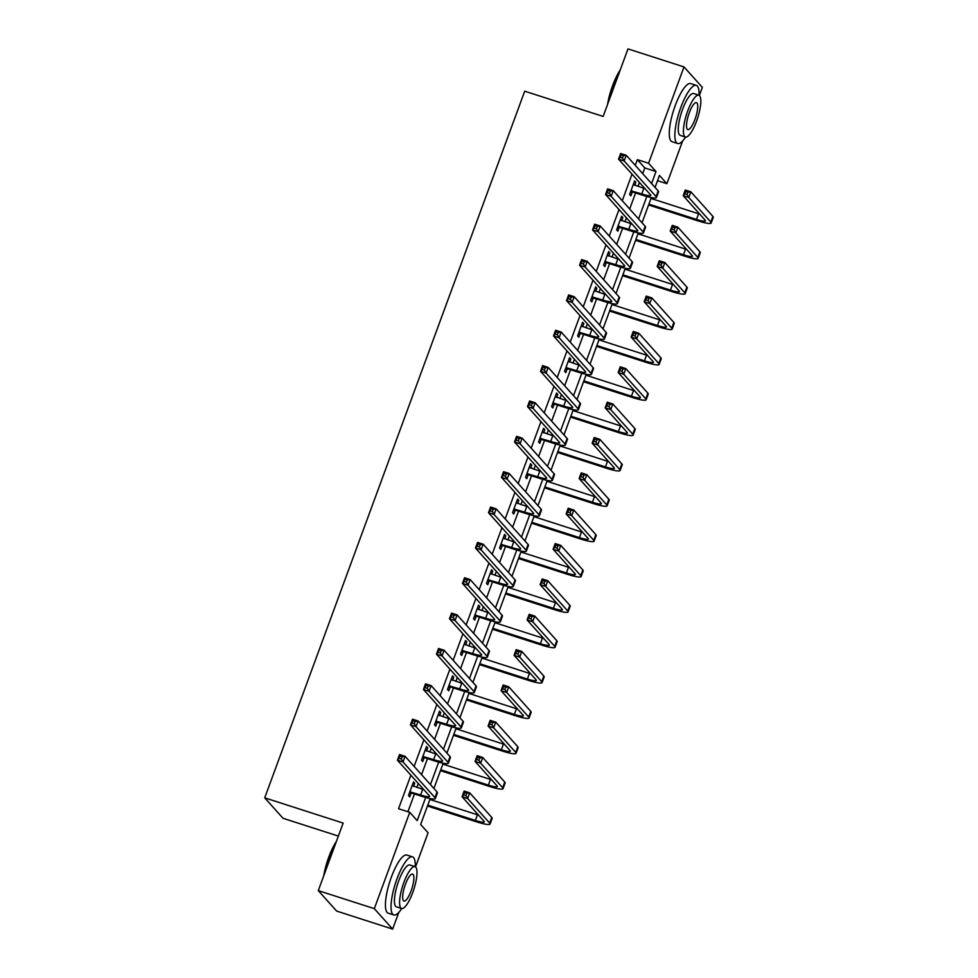<?xml version="1.0" encoding="UTF-8"?>
<svg xmlns="http://www.w3.org/2000/svg" width="978" height="978" viewBox="0 0 978 978"><rect width="100%" height="100%" fill="white"/><g stroke="black" fill="none" stroke-linecap="round" stroke-linejoin="round"><path stroke-width="1.47" d="M338.351 836.092L283.045 818.293L264.72 797.84L524.709 91.198L603.145 116.431L627.986 48.9L684.013 66.932L702.338 87.384L699.368 95.465M682.62 140.966L666.898 183.705L659.465 175.404L655.052 187.434M657.522 180.685L666.898 183.705M430.186 798.586L420.65 824.491L428.083 832.779L415.528 866.924M398.779 912.425L392.643 929.1L374.317 908.648L409.758 812.327L417.19 820.615L425.687 797.51M374.317 908.648L318.29 890.616L336.628 911.068L392.643 929.1M642.693 173.644L644.795 167.935L637.363 159.646L635.26 165.355M632.02 174.17L622.252 200.71M619.013 209.524L609.245 236.065M606.005 244.879L596.238 271.419M592.998 280.234L583.23 306.774M579.991 315.588L570.223 342.129M566.983 350.943L557.216 377.484M553.976 386.298L544.208 412.838M540.956 421.652L531.201 448.193M527.949 457.007L518.193 483.548M514.941 492.362L505.186 518.902M501.934 527.717L492.178 554.257M488.927 563.071L479.171 589.612M475.919 598.426L466.164 624.966M462.912 633.781L453.156 660.321M449.904 669.135L440.137 695.676M436.897 704.49L427.129 731.031M423.89 739.845L414.122 766.385M410.882 775.199L398.547 808.72L409.758 812.327M407.924 811.74L414.464 793.977M416.86 787.424L418.315 783.5M421.555 774.674L427.472 758.622M429.88 752.07L431.322 748.146M434.562 739.319L440.479 723.268M442.887 716.715L444.33 712.791M447.569 703.964L453.486 687.913M455.895 681.36L457.337 677.436M460.577 668.61L466.494 652.558M468.902 646.006L470.345 642.081M473.584 633.255L479.501 617.204M481.909 610.651L483.352 606.727M486.604 597.9L492.509 581.849M494.917 575.296L496.359 571.372M499.611 562.546L505.516 546.494M507.924 539.942L509.367 536.017M512.619 527.191L518.523 511.139M520.932 504.587L522.374 500.663M525.626 491.836L531.531 475.785M533.939 469.232L535.382 465.308M538.634 456.481L544.538 440.43M546.946 433.877L548.389 429.953M551.641 421.127L557.546 405.075M559.954 398.523L561.396 394.599M564.648 385.772L570.553 369.721M572.961 363.168L574.404 359.244M577.656 350.417L583.56 334.366M585.969 327.813L587.423 323.889M590.663 315.063L596.568 299.011M598.976 292.459L600.431 288.534M603.67 279.708L609.575 263.657M611.983 257.104L613.438 253.18M616.678 244.353L622.583 228.302M624.991 221.749L626.446 217.825M629.685 208.999L635.59 192.947M637.998 186.395L639.453 182.47M634.722 185.343L635.859 182.25L634.624 180.869L629.612 194.475L630.859 195.857L632.204 192.177M621.715 220.698L622.852 217.605L621.617 216.224L616.605 229.83L617.851 231.211L619.196 227.532M608.707 256.053L609.844 252.96L608.609 251.578L603.597 265.185L604.844 266.566L606.189 262.886M595.7 291.407L596.837 288.314L595.59 286.933L590.59 300.539L591.837 301.921L593.181 298.241M582.692 326.762L583.829 323.681L582.582 322.288L577.582 335.894L578.817 337.276L580.174 333.596M569.685 362.117L570.822 359.036L569.575 357.642L564.575 371.249L565.81 372.63L567.167 368.95M556.678 397.471L557.815 394.391L556.568 392.997L551.568 406.603L552.802 407.985L554.159 404.305M543.67 432.826L544.807 429.745L543.56 428.352L538.56 441.958L539.795 443.34L541.152 439.66M530.663 468.181L531.8 465.1L530.553 463.706L525.553 477.313L526.787 478.694L528.144 475.015M517.655 503.536L518.78 500.455L517.545 499.073L512.545 512.668L513.78 514.049L515.137 510.369M504.648 538.89L505.773 535.81L504.538 534.428L499.538 548.022L500.773 549.404L502.13 545.724M491.628 574.245L492.765 571.164L491.531 569.783L486.531 583.377L487.765 584.758L489.122 581.079M478.621 609.6L479.758 606.519L478.523 605.137L473.523 618.732L474.758 620.113L476.115 616.433M465.614 644.954L466.75 641.874L465.516 640.492L460.516 654.086L461.75 655.468L463.107 651.788M452.606 680.309L453.743 677.228L452.508 675.847L447.508 689.441L448.743 690.823L450.1 687.143M439.599 715.664L440.736 712.583L439.501 711.202L434.501 724.796L435.736 726.177L437.093 722.497M426.591 751.018L427.728 747.938L426.494 746.556L421.494 760.15L422.728 761.532L424.085 757.852M413.584 786.373L414.721 783.292L413.486 781.911L408.474 795.505L409.721 796.887L411.078 793.207M318.29 890.616L343.144 823.085L264.72 797.84M637.363 159.646L648.573 163.253L684.013 66.932M651.58 183.558L656.006 171.541L648.573 163.253M430.442 784.588L438.694 762.155M443.45 749.234L451.702 726.801M456.457 713.879L464.709 691.446M469.464 678.524L477.716 656.091M482.472 643.169L490.724 620.737M495.479 607.815L503.743 585.382M508.487 572.46L516.751 550.027M521.494 537.105L529.758 514.673M534.501 501.751L542.766 479.318M547.509 466.396L555.773 443.963M560.516 431.041L568.78 408.608M573.536 395.687L581.788 373.254M586.543 360.332L594.795 337.899M599.551 324.977L607.803 302.544M612.558 289.622L620.81 267.19M625.565 254.268L633.817 231.835M638.573 218.913L646.825 196.48M651.324 197.556L642.033 222.788M638.316 232.911L629.025 258.143M625.309 268.265L616.018 293.498M612.301 303.62L603.01 328.852M599.282 338.975L590.003 364.207M586.274 374.329L576.996 399.562M573.267 409.684L563.988 434.917M560.26 445.039L550.981 470.271M547.252 480.394L537.973 505.626M534.245 515.748L524.966 540.981M521.237 551.103L511.959 576.335M508.23 586.458L498.951 611.69M495.223 621.812L485.944 647.045M482.215 657.167L472.936 682.399M469.208 692.522L459.929 717.754M456.2 727.876L446.922 753.109M443.193 763.231L433.914 788.464M644.795 167.935L656.006 171.541M634.294 181.749L635.859 182.25M621.287 217.104L622.852 217.605M608.279 252.458L609.844 252.96M595.272 287.813L596.837 288.314M582.265 323.168L583.829 323.681M569.257 358.523L570.822 359.036M556.25 393.877L557.815 394.391M543.242 429.232L544.807 429.745M530.235 464.587L531.8 465.1M517.228 499.941L518.78 500.455M504.22 535.296L505.773 535.81M491.213 570.651L492.765 571.164M478.205 606.005L479.758 606.519M465.186 641.36L466.75 641.874M452.178 676.715L453.743 677.228M439.171 712.07L440.736 712.583M426.163 747.436L427.728 747.938M413.156 782.791L414.721 783.292M630.969 190.796L641.764 193.95A12.213 1.809 -159.8 0 0 650.749 195.392A12.213 1.809 -159.8 0 0 650.492 194.781L618.561 159.157L620.639 153.485L626.25 155.294L658.182 190.918A18.313 2.702 20.2 0 1 658.561 191.835L656.47 197.507A18.313 2.702 20.2 0 1 642.998 195.331L633.023 192.116L630.407 192.311M633.267 184.549L643.854 188.277A12.213 1.809 -159.8 0 0 644.979 188.632M623.292 155.734L621.054 155.013L620.223 157.275L622.46 157.996L623.292 155.734L626.25 155.294L624.16 160.954L656.091 196.59A18.313 2.702 20.2 0 1 656.47 197.507M622.46 157.996L624.16 160.954L618.561 159.157L620.223 157.275M631.776 190.734L633.023 192.116M621.054 155.013L620.639 153.485M648.903 204.109L696.495 219.427A12.213 1.809 -159.8 0 0 705.468 220.881A12.213 1.809 -159.8 0 0 705.211 220.27L683.194 195.698L685.272 190.025L690.884 191.835L688.793 197.495L710.823 222.067A18.313 2.702 20.2 0 1 711.202 222.984A18.313 2.702 20.2 0 1 697.73 220.808L648.585 204.989M650.993 198.448L698.573 213.754A12.213 1.809 -159.8 0 0 699.698 214.109M687.925 192.275L685.688 191.554L684.857 193.815L687.094 194.536L687.925 192.275L690.884 191.835L712.901 216.407A18.313 2.702 20.2 0 1 713.28 217.324L711.202 222.984M687.094 194.536L688.793 197.495L683.194 195.698L684.857 193.815M685.688 191.554L685.272 190.025M607.558 104.426A29.792 7.91 -72.2 0 1 612.583 85.709A29.792 7.91 -72.2 0 1 620.248 69.927M619.551 71.822A30.526 8.105 107.8 0 0 613.108 85.758A30.526 8.105 107.8 0 0 608.536 101.773M699.062 95.269A30.526 8.105 107.8 0 0 696.324 85.392A30.526 8.105 107.8 0 0 680.774 107.531A30.526 8.105 107.8 0 0 677.62 143.497A30.526 8.105 107.8 0 0 685.602 137.079M696.324 85.392L690.725 83.595A30.526 8.105 107.8 0 0 675.175 105.734A30.526 8.105 107.8 0 0 672.02 141.7L677.62 143.497M685.395 137.03L680.236 135.367A21.981 5.844 -72.2 0 1 682.51 109.475A21.981 5.844 -72.2 0 1 693.708 93.533L698.854 95.184A21.981 5.844 107.8 0 0 687.668 111.125A21.981 5.844 107.8 0 0 685.395 137.03A21.981 5.844 107.8 0 0 696.58 121.076A21.981 5.844 107.8 0 0 698.854 95.184M689.245 112.898A14.157 3.765 107.8 0 0 687.791 129.585A14.157 3.765 107.8 0 0 695.003 119.316A14.157 3.765 107.8 0 0 696.458 102.629A14.157 3.765 107.8 0 0 689.245 112.898M323.718 875.897A29.792 7.91 -72.2 0 1 328.742 857.168A29.792 7.91 -72.2 0 1 336.408 841.398M335.711 843.293A30.526 8.105 107.8 0 0 329.268 857.217A30.526 8.105 107.8 0 0 324.684 873.244M415.222 866.728A30.526 8.105 107.8 0 0 412.484 856.85A30.526 8.105 107.8 0 0 396.934 879.002A30.526 8.105 107.8 0 0 393.779 914.956A30.526 8.105 107.8 0 0 401.762 908.538M412.484 856.85L406.872 855.053A30.526 8.105 107.8 0 0 391.334 877.193A30.526 8.105 107.8 0 0 388.18 913.159L393.779 914.956M401.555 908.489L396.396 906.826A21.981 5.844 -72.2 0 1 398.669 880.933A21.981 5.844 -72.2 0 1 409.855 864.992L415.014 866.642A21.981 5.844 107.8 0 0 403.828 882.596A21.981 5.844 107.8 0 0 401.555 908.489A21.981 5.844 107.8 0 0 412.74 892.547A21.981 5.844 107.8 0 0 415.014 866.642M405.405 884.356A14.157 3.765 107.8 0 0 403.938 901.044A14.157 3.765 107.8 0 0 411.151 890.775A14.157 3.765 107.8 0 0 412.618 874.087A14.157 3.765 107.8 0 0 405.405 884.356M617.962 226.15L628.756 229.304A12.213 1.809 -159.8 0 0 637.742 230.747A12.213 1.809 -159.8 0 0 637.485 230.148L605.553 194.512L607.631 188.84L613.243 190.649L645.174 226.285A18.313 2.702 20.2 0 1 645.553 227.189L643.463 232.862A18.313 2.702 20.2 0 1 629.991 230.686L620.015 227.471L617.399 227.666M620.26 219.903L630.847 223.632A12.213 1.809 -159.8 0 0 631.971 223.986M610.284 191.089L608.047 190.368L607.216 192.629L609.453 193.351L610.284 191.089L613.243 190.649L611.152 196.309L643.084 231.945A18.313 2.702 20.2 0 1 643.463 232.862M609.453 193.351L611.152 196.309L605.553 194.512L607.216 192.629M618.768 226.089L620.015 227.471M608.047 190.368L607.631 188.84M604.954 261.505L615.749 264.659A12.213 1.809 -159.8 0 0 624.734 266.102A12.213 1.809 -159.8 0 0 624.477 265.503L592.546 229.867L594.624 224.194L600.235 226.004L632.167 261.639A18.313 2.702 20.2 0 1 632.546 262.544L630.455 268.216A18.313 2.702 20.2 0 1 616.984 266.04L606.996 262.825L604.392 263.021M607.252 255.258L617.827 258.987A12.213 1.809 -159.8 0 0 618.964 259.341M597.277 226.444L595.04 225.722L594.208 227.984L596.446 228.705L597.277 226.444L600.235 226.004L598.145 231.664L630.076 267.3A18.313 2.702 20.2 0 1 630.455 268.216M596.446 228.705L598.145 231.664L592.546 229.867L594.208 227.984M605.761 261.444L606.996 262.825M595.04 225.722L594.624 224.194M635.896 239.463L683.475 254.781A12.213 1.809 -159.8 0 0 692.461 256.236A12.213 1.809 -159.8 0 0 692.204 255.625L670.187 231.052L672.265 225.38L677.876 227.189L675.786 232.85L697.815 257.422A18.313 2.702 20.2 0 1 698.194 258.339A18.313 2.702 20.2 0 1 684.722 256.163L635.578 240.343M637.986 233.803L685.566 249.109A12.213 1.809 -159.8 0 0 686.69 249.463M674.918 227.629L672.681 226.908L671.849 229.17L674.086 229.891L674.918 227.629L677.876 227.189L699.893 251.762A18.313 2.702 20.2 0 1 700.272 252.679L698.194 258.339M674.086 229.891L675.786 232.85L670.187 231.052L671.849 229.17M672.681 226.908L672.265 225.38M622.888 274.818L670.468 290.136A12.213 1.809 -159.8 0 0 679.453 291.591A12.213 1.809 -159.8 0 0 679.197 290.979L657.179 266.407L659.258 260.735L664.869 262.544L662.778 268.204L684.808 292.777A18.313 2.702 20.2 0 1 685.187 293.693A18.313 2.702 20.2 0 1 671.715 291.517L622.57 275.698M624.979 269.158L672.558 284.464A12.213 1.809 -159.8 0 0 673.683 284.818M661.91 262.984L659.673 262.263L658.842 264.525L661.079 265.246L661.91 262.984L664.869 262.544L686.886 287.116A18.313 2.702 20.2 0 1 687.265 288.033L685.187 293.693M661.079 265.246L662.778 268.204L657.179 266.407L658.842 264.525M659.673 262.263L659.258 260.735M591.947 296.86L602.741 300.014A12.213 1.809 -159.8 0 0 611.727 301.456A12.213 1.809 -159.8 0 0 611.47 300.857L579.538 265.221L581.617 259.549L587.228 261.358L619.16 296.994A18.313 2.702 20.2 0 1 619.539 297.899L617.448 303.571A18.313 2.702 20.2 0 1 603.976 301.395L593.988 298.18L591.384 298.376M594.245 290.613L604.82 294.341A12.213 1.809 -159.8 0 0 605.957 294.696M584.269 261.798L582.032 261.077L581.201 263.339L583.438 264.06L584.269 261.798L587.228 261.358L585.137 267.018L617.069 302.654A18.313 2.702 20.2 0 1 617.448 303.571M583.438 264.06L585.137 267.018L579.538 265.221L581.201 263.339M592.754 296.799L593.988 298.18M582.032 261.077L581.617 259.549M578.939 332.214L589.734 335.368A12.213 1.809 -159.8 0 0 598.707 336.811A12.213 1.809 -159.8 0 0 598.463 336.212L566.531 300.576L568.609 294.904L574.22 296.713L606.14 332.349A18.313 2.702 20.2 0 1 606.531 333.254L604.441 338.926A18.313 2.702 20.2 0 1 590.969 336.75L580.981 333.535L578.377 333.73M581.238 325.967L591.812 329.696A12.213 1.809 -159.8 0 0 592.949 330.051M571.262 297.153L569.025 296.432L568.194 298.693L570.431 299.415L571.262 297.153L574.22 296.713L572.13 302.373L604.062 338.009A18.313 2.702 20.2 0 1 604.441 338.926M570.431 299.415L572.13 302.373L566.531 300.576L568.194 298.693M579.746 332.153L580.981 333.535M569.025 296.432L568.609 294.904M565.932 367.569L576.727 370.723A12.213 1.809 -159.8 0 0 585.7 372.166A12.213 1.809 -159.8 0 0 585.455 371.567L553.524 335.931L555.602 330.258L561.201 332.068L593.133 367.704A18.313 2.702 20.2 0 1 593.524 368.608L591.433 374.281A18.313 2.702 20.2 0 1 577.961 372.105L567.973 368.889L565.37 369.085M568.23 361.322L578.805 365.051A12.213 1.809 -159.8 0 0 579.93 365.405M558.255 332.508L556.017 331.786L555.186 334.048L557.423 334.769L558.255 332.508L561.201 332.068L559.123 337.728L591.054 373.364A18.313 2.702 20.2 0 1 591.433 374.281M557.423 334.769L559.123 337.728L553.524 335.931L555.186 334.048M566.739 367.508L567.973 368.889M556.017 331.786L555.602 330.258M609.881 310.173L657.46 325.491A12.213 1.809 -159.8 0 0 666.446 326.945A12.213 1.809 -159.8 0 0 666.189 326.334L644.172 301.762L646.25 296.089L651.861 297.899L649.771 303.559L671.788 328.131A18.313 2.702 20.2 0 1 672.179 329.048A18.313 2.702 20.2 0 1 658.707 326.872L609.563 311.053M611.971 304.513L659.551 319.818A12.213 1.809 -159.8 0 0 660.676 320.173M648.903 298.339L646.666 297.618L645.835 299.879L648.072 300.601L648.903 298.339L651.861 297.899L673.879 322.471A18.313 2.702 20.2 0 1 674.258 323.388L672.179 329.048M648.072 300.601L649.771 303.559L644.172 301.762L645.835 299.879M646.666 297.618L646.25 296.089M596.873 345.527L644.453 360.845A12.213 1.809 -159.8 0 0 653.438 362.3A12.213 1.809 -159.8 0 0 653.182 361.689L631.165 337.117L633.243 331.444L638.854 333.254L636.764 338.914L658.781 363.486A18.313 2.702 20.2 0 1 659.172 364.403A18.313 2.702 20.2 0 1 645.7 362.227L596.556 346.408M598.964 339.867L646.544 355.173A12.213 1.809 -159.8 0 0 647.668 355.527M635.896 333.694L633.658 332.972L632.827 335.234L635.064 335.955L635.896 333.694L638.854 333.254L660.871 357.826A18.313 2.702 20.2 0 1 661.25 358.743L659.172 364.403M635.064 335.955L636.764 338.914L631.165 337.117L632.827 335.234M633.658 332.972L633.243 331.444M583.866 380.882L631.446 396.2A12.213 1.809 -159.8 0 0 640.431 397.655A12.213 1.809 -159.8 0 0 640.174 397.044L618.157 372.471L620.235 366.799L625.834 368.608L623.756 374.268L645.773 398.841A18.313 2.702 20.2 0 1 646.152 399.757A18.313 2.702 20.2 0 1 632.693 397.581L583.548 381.762M585.956 375.222L633.536 390.528A12.213 1.809 -159.8 0 0 634.661 390.882M622.888 369.048L620.651 368.327L619.82 370.589L622.057 371.31L622.888 369.048L625.834 368.608L647.864 393.18A18.313 2.702 20.2 0 1 648.243 394.097L646.152 399.757M622.057 371.31L623.756 374.268L618.157 372.471L619.82 370.589M620.651 368.327L620.235 366.799M552.925 402.924L563.719 406.078A12.213 1.809 -159.8 0 0 572.692 407.52A12.213 1.809 -159.8 0 0 572.448 406.921L540.516 371.285L542.594 365.613L548.193 367.422L580.125 403.058A18.313 2.702 20.2 0 1 580.504 403.963L578.426 409.635A18.313 2.702 20.2 0 1 564.954 407.459L554.966 404.244L552.362 404.44M555.223 396.677L565.797 400.405A12.213 1.809 -159.8 0 0 566.922 400.76M545.247 367.862L543.01 367.141L542.179 369.403L544.416 370.124L545.247 367.862L548.193 367.422L546.115 373.083L578.047 408.718A18.313 2.702 20.2 0 1 578.426 409.635M544.416 370.124L546.115 373.083L540.516 371.285L542.179 369.403M553.731 402.863L554.966 404.244M543.01 367.141L542.594 365.613M570.859 416.237L618.438 431.555A12.213 1.809 -159.8 0 0 627.424 433.009A12.213 1.809 -159.8 0 0 627.167 432.398L605.15 407.826L607.228 402.154L612.827 403.963L610.749 409.623L632.766 434.195A18.313 2.702 20.2 0 1 633.145 435.112A18.313 2.702 20.2 0 1 619.685 432.936L570.541 417.117M572.949 410.577L620.529 425.882A12.213 1.809 -159.8 0 0 621.653 426.237M609.881 404.403L607.644 403.682L606.812 405.943L609.049 406.665L609.881 404.403L612.827 403.963L634.856 428.535A18.313 2.702 20.2 0 1 635.235 429.452L633.145 435.112M609.049 406.665L610.749 409.623L605.15 407.826L606.812 405.943M607.644 403.682L607.228 402.154M539.917 438.278L550.712 441.433A12.213 1.809 -159.8 0 0 559.685 442.875A12.213 1.809 -159.8 0 0 559.44 442.276L527.509 406.64L529.587 400.98L535.186 402.777L567.118 438.413A18.313 2.702 20.2 0 1 567.497 439.318L565.418 444.99A18.313 2.702 20.2 0 1 551.947 442.814L541.959 439.599L539.355 439.794M542.215 432.031L552.79 435.76A12.213 1.809 -159.8 0 0 553.915 436.115M532.24 403.217L530.003 402.496L529.171 404.758L531.409 405.479L532.24 403.217L535.186 402.777L533.108 408.437L565.039 444.073A18.313 2.702 20.2 0 1 565.418 444.99M531.409 405.479L533.108 408.437L527.509 406.64L529.171 404.758M540.724 438.217L541.959 439.599M530.003 402.496L529.587 400.98M557.851 451.591L605.431 466.909A12.213 1.809 -159.8 0 0 614.416 468.364A12.213 1.809 -159.8 0 0 614.16 467.753L592.142 443.181L594.221 437.508L599.82 439.318L597.741 444.978L619.759 469.55A18.313 2.702 20.2 0 1 620.138 470.467A18.313 2.702 20.2 0 1 606.666 468.291L557.533 452.472M559.942 445.931L607.521 461.237A12.213 1.809 -159.8 0 0 608.646 461.592M596.873 439.758L594.636 439.036L593.805 441.298L596.042 442.019L596.873 439.758L599.82 439.318L621.849 463.89A18.313 2.702 20.2 0 1 622.228 464.807L620.138 470.467M596.042 442.019L597.741 444.978L592.142 443.181L593.805 441.298M594.636 439.036L594.221 437.508M526.91 473.633L537.704 476.787A12.213 1.809 -159.8 0 0 546.678 478.23A12.213 1.809 -159.8 0 0 546.421 477.631L514.501 441.995L516.58 436.335L522.179 438.132L554.11 473.768A18.313 2.702 20.2 0 1 554.489 474.672L552.411 480.345A18.313 2.702 20.2 0 1 538.939 478.169L528.951 474.953L526.347 475.149M529.196 467.386L539.783 471.115A12.213 1.809 -159.8 0 0 540.907 471.469M519.232 438.572L516.995 437.851L516.152 440.112L518.401 440.834L519.232 438.572L522.179 438.132L520.1 443.792L552.032 479.428A18.313 2.702 20.2 0 1 552.411 480.345M518.401 440.834L520.1 443.792L514.501 441.995L516.152 440.112M527.717 473.572L528.951 474.953M516.995 437.851L516.58 436.335M544.844 486.946L592.423 502.264A12.213 1.809 -159.8 0 0 601.409 503.719A12.213 1.809 -159.8 0 0 601.152 503.108L579.135 478.535L581.213 472.863L586.812 474.672L584.734 480.332L606.751 504.905A18.313 2.702 20.2 0 1 607.13 505.822A18.313 2.702 20.2 0 1 593.658 503.646L544.526 487.826M546.934 481.286L594.514 496.592A12.213 1.809 -159.8 0 0 595.639 496.946M583.866 475.112L581.629 474.391L580.785 476.653L583.035 477.374L583.866 475.112L586.812 474.672L608.842 499.245A18.313 2.702 20.2 0 1 609.221 500.161L607.13 505.822M583.035 477.374L584.734 480.332L579.135 478.535L580.785 476.653M581.629 474.391L581.213 472.863M513.902 508.988L524.697 512.142A12.213 1.809 -159.8 0 0 533.67 513.584A12.213 1.809 -159.8 0 0 533.413 512.985L501.482 477.35L503.572 471.689L509.171 473.486L541.103 509.122A18.313 2.702 20.2 0 1 541.482 510.027L539.404 515.699A18.313 2.702 20.2 0 1 525.932 513.523L515.944 510.308L513.34 510.504M516.188 502.741L526.775 506.47A12.213 1.809 -159.8 0 0 527.9 506.824M506.225 473.927L503.988 473.205L503.144 475.467L505.394 476.188L506.225 473.927L509.171 473.486L507.093 479.147L539.025 514.783A18.313 2.702 20.2 0 1 539.404 515.699M505.394 476.188L507.093 479.147L501.482 477.35L503.144 475.467M514.709 508.927L515.944 510.308M503.988 473.205L503.572 471.689M531.836 522.301L579.416 537.619A12.213 1.809 -159.8 0 0 588.401 539.074A12.213 1.809 -159.8 0 0 588.145 538.462L566.115 513.89L568.206 508.218L573.805 510.027L571.727 515.687L593.744 540.259A18.313 2.702 20.2 0 1 594.123 541.176A18.313 2.702 20.2 0 1 580.651 539L531.506 523.181M533.915 516.641L581.507 531.946A12.213 1.809 -159.8 0 0 582.631 532.301M570.859 510.467L568.621 509.746L567.778 512.007L570.027 512.729L570.859 510.467L573.805 510.027L595.834 534.599A18.313 2.702 20.2 0 1 596.213 535.516L594.123 541.176M570.027 512.729L571.727 515.687L566.115 513.89L567.778 512.007M568.621 509.746L568.206 508.218M500.895 544.343L511.69 547.497A12.213 1.809 -159.8 0 0 520.663 548.939A12.213 1.809 -159.8 0 0 520.406 548.34L488.474 512.704L490.565 507.044L496.164 508.841L528.096 544.477A18.313 2.702 20.2 0 1 528.475 545.382L526.396 551.054A18.313 2.702 20.2 0 1 512.924 548.878L502.936 545.663L500.333 545.858M503.181 538.096L513.768 541.824A12.213 1.809 -159.8 0 0 514.893 542.179M493.218 509.281L490.98 508.56L490.137 510.822L492.386 511.543L493.218 509.281L496.164 508.841L494.086 514.501L526.017 550.137A18.313 2.702 20.2 0 1 526.396 551.054M492.386 511.543L494.086 514.501L488.474 512.704L490.137 510.822M501.702 544.281L502.936 545.663M490.98 508.56L490.565 507.044M518.829 557.656L566.409 572.974A12.213 1.809 -159.8 0 0 575.394 574.428A12.213 1.809 -159.8 0 0 575.137 573.817L553.108 549.245L555.198 543.572L560.797 545.382L558.719 551.042L580.736 575.614A18.313 2.702 20.2 0 1 581.115 576.531A18.313 2.702 20.2 0 1 567.643 574.355L518.499 558.536M520.907 551.995L568.499 567.301A12.213 1.809 -159.8 0 0 569.624 567.656M557.851 545.822L555.614 545.101L554.77 547.362L557.02 548.083L557.851 545.822L560.797 545.382L582.827 569.954A18.313 2.702 20.2 0 1 583.206 570.871L581.115 576.531M557.02 548.083L558.719 551.042L553.108 549.245L554.77 547.362M555.614 545.101L555.198 543.572M487.888 579.697L498.67 582.851A12.213 1.809 -159.8 0 0 507.655 584.294A12.213 1.809 -159.8 0 0 507.399 583.695L475.467 548.059L477.557 542.399L483.156 544.196L515.088 579.832A18.313 2.702 20.2 0 1 515.467 580.736L513.389 586.409A18.313 2.702 20.2 0 1 499.917 584.233L489.929 581.018L487.325 581.213M490.174 573.45L500.76 577.179A12.213 1.809 -159.8 0 0 501.885 577.533M480.21 544.636L477.973 543.915L477.13 546.176L479.379 546.898L480.21 544.636L483.156 544.196L481.078 549.856L513.01 585.492A18.313 2.702 20.2 0 1 513.389 586.409M479.379 546.898L481.078 549.856L475.467 548.059L477.13 546.176M488.694 579.636L489.929 581.018M477.973 543.915L477.557 542.399M505.822 593.01L553.401 608.328A12.213 1.809 -159.8 0 0 562.387 609.783A12.213 1.809 -159.8 0 0 562.13 609.172L540.101 584.599L542.191 578.927L547.79 580.736L545.712 586.397L567.729 610.969A18.313 2.702 20.2 0 1 568.108 611.886A18.313 2.702 20.2 0 1 554.636 609.71L505.492 593.89M507.9 587.35L555.48 602.668A12.213 1.809 -159.8 0 0 556.616 603.01M544.844 581.176L542.607 580.455L541.763 582.717L544.012 583.438L544.844 581.176L547.79 580.736L569.819 605.309A18.313 2.702 20.2 0 1 570.198 606.226L568.108 611.886M544.012 583.438L545.712 586.397L540.101 584.599L541.763 582.717M542.607 580.455L542.191 578.927M474.868 615.052L485.663 618.206A12.213 1.809 -159.8 0 0 494.648 619.661A12.213 1.809 -159.8 0 0 494.391 619.05L462.46 583.414L464.55 577.754L470.149 579.551L502.081 615.186A18.313 2.702 20.2 0 1 502.46 616.091L500.381 621.764A18.313 2.702 20.2 0 1 486.91 619.587L476.922 616.372L474.318 616.568M477.166 608.805L487.753 612.534A12.213 1.809 -159.8 0 0 488.878 612.888M467.203 579.991L464.953 579.269L464.122 581.531L466.372 582.252L467.203 579.991L470.149 579.551L468.071 585.211L500.002 620.847A18.313 2.702 20.2 0 1 500.381 621.764M466.372 582.252L468.071 585.211L462.46 583.414L464.122 581.531M475.687 614.991L476.922 616.372M464.953 579.269L464.55 577.754M492.814 628.365L540.394 643.683A12.213 1.809 -159.8 0 0 549.367 645.138A12.213 1.809 -159.8 0 0 549.123 644.526L527.093 619.954L529.184 614.282L534.783 616.091L532.704 621.751L554.722 646.324A18.313 2.702 20.2 0 1 555.101 647.24A18.313 2.702 20.2 0 1 541.629 645.064L492.484 629.245M494.892 622.705L542.472 638.023A12.213 1.809 -159.8 0 0 543.609 638.365M531.836 616.531L529.587 615.81L528.756 618.072L531.005 618.793L531.836 616.531L534.783 616.091L556.8 640.663A18.313 2.702 20.2 0 1 557.191 641.58L555.101 647.24M531.005 618.793L532.704 621.751L527.093 619.954L528.756 618.072M529.587 615.81L529.184 614.282M461.861 650.407L472.655 653.561A12.213 1.809 -159.8 0 0 481.641 655.015A12.213 1.809 -159.8 0 0 481.384 654.404L449.452 618.768L451.543 613.108L457.142 614.905L489.073 650.541A18.313 2.702 20.2 0 1 489.452 651.446L487.374 657.118A18.313 2.702 20.2 0 1 473.902 654.942L463.914 651.727L461.31 651.923M464.159 644.16L474.746 647.888A12.213 1.809 -159.8 0 0 475.87 648.243M454.195 615.345L451.946 614.624L451.115 616.886L453.364 617.607L454.195 615.345L457.142 614.905L455.063 620.565L486.983 656.201A18.313 2.702 20.2 0 1 487.374 657.118M453.364 617.607L455.063 620.565L449.452 618.768L451.115 616.886M462.68 650.346L463.914 651.727M451.946 614.624L451.543 613.108M479.807 663.72L527.386 679.038A12.213 1.809 -159.8 0 0 536.36 680.492A12.213 1.809 -159.8 0 0 536.115 679.881L514.086 655.309L516.176 649.636L521.775 651.446L519.697 657.106L541.714 681.678A18.313 2.702 20.2 0 1 542.093 682.595A18.313 2.702 20.2 0 1 528.621 680.419L479.477 664.6M481.885 658.06L529.465 673.377A12.213 1.809 -159.8 0 0 530.589 673.72M518.829 651.886L516.58 651.165L515.748 653.426L517.998 654.148L518.829 651.886L521.775 651.446L543.792 676.018A18.313 2.702 20.2 0 1 544.184 676.935L542.093 682.595M517.998 654.148L519.697 657.106L514.086 655.309L515.748 653.426M516.58 651.165L516.176 649.636M448.853 685.761L459.648 688.915A12.213 1.809 -159.8 0 0 468.633 690.37A12.213 1.809 -159.8 0 0 468.376 689.759L436.445 654.123L438.535 648.463L444.134 650.26L476.066 685.896A18.313 2.702 20.2 0 1 476.445 686.8L474.367 692.473A18.313 2.702 20.2 0 1 460.895 690.297L450.907 687.082L448.303 687.277M451.151 679.514L461.738 683.243A12.213 1.809 -159.8 0 0 462.863 683.598M441.188 650.7L438.939 649.979L438.107 652.24L440.344 652.962L441.188 650.7L444.134 650.26L442.044 655.932L473.975 691.556A18.313 2.702 20.2 0 1 474.367 692.473M440.344 652.962L442.044 655.932L436.445 654.123L438.107 652.24M449.672 685.7L450.907 687.082M438.939 649.979L438.535 648.463M466.799 699.074L514.379 714.392A12.213 1.809 -159.8 0 0 523.352 715.847A12.213 1.809 -159.8 0 0 523.108 715.236L501.078 690.664L503.169 684.991L508.768 686.8L506.677 692.461L528.707 717.033A18.313 2.702 20.2 0 1 529.086 717.95A18.313 2.702 20.2 0 1 515.614 715.774L466.469 699.955M468.878 693.414L516.457 708.732A12.213 1.809 -159.8 0 0 517.582 709.074M505.822 687.241L503.572 686.519L502.741 688.781L504.978 689.502L505.822 687.241L508.768 686.8L530.785 711.373A18.313 2.702 20.2 0 1 531.176 712.29L529.086 717.95M504.978 689.502L506.677 692.461L501.078 690.664L502.741 688.781M503.572 686.519L503.169 684.991M435.846 721.116L446.64 724.27A12.213 1.809 -159.8 0 0 455.626 725.725A12.213 1.809 -159.8 0 0 455.369 725.114L423.437 689.478L425.528 683.818L431.127 685.615L463.059 721.251A18.313 2.702 20.2 0 1 463.438 722.155L461.347 727.828A18.313 2.702 20.2 0 1 447.887 725.652L437.899 722.436L435.296 722.632M438.144 714.869L448.731 718.598A12.213 1.809 -159.8 0 0 449.856 718.952M428.181 686.055L425.931 685.333L425.1 687.595L427.337 688.316L428.181 686.055L431.127 685.615L429.036 691.287L460.968 726.911A18.313 2.702 20.2 0 1 461.347 727.828M427.337 688.316L429.036 691.287L423.437 689.478L425.1 687.595M436.653 721.055L437.899 722.436M425.931 685.333L425.528 683.818M453.792 734.429L501.372 749.747A12.213 1.809 -159.8 0 0 510.345 751.202A12.213 1.809 -159.8 0 0 510.1 750.591L488.071 726.018L490.161 720.346L495.76 722.155L493.67 727.815L515.699 752.388A18.313 2.702 20.2 0 1 516.078 753.304A18.313 2.702 20.2 0 1 502.606 751.128L453.462 735.309M455.87 728.769L503.45 744.087A12.213 1.809 -159.8 0 0 504.575 744.429M492.814 722.595L490.565 721.874L489.733 724.136L491.971 724.857L492.814 722.595L495.76 722.155L517.778 746.727A18.313 2.702 20.2 0 1 518.157 747.644L516.078 753.304M491.971 724.857L493.67 727.815L488.071 726.018L489.733 724.136M490.565 721.874L490.161 720.346M422.838 756.471L433.633 759.625A12.213 1.809 -159.8 0 0 442.618 761.08A12.213 1.809 -159.8 0 0 442.362 760.468L410.43 724.832L412.52 719.172L418.119 720.969L450.051 756.605A18.313 2.702 20.2 0 1 450.43 757.522L448.34 763.182A18.313 2.702 20.2 0 1 434.88 761.006L424.892 757.791L422.288 757.987M425.137 750.224L435.723 753.952A12.213 1.809 -159.8 0 0 436.848 754.307M415.173 721.409L412.924 720.688L412.093 722.95L414.33 723.671L415.173 721.409L418.119 720.969L416.029 726.642L447.961 762.265A18.313 2.702 20.2 0 1 448.34 763.182M414.33 723.671L416.029 726.642L410.43 724.832L412.093 722.95M423.645 756.41L424.892 757.791M412.924 720.688L412.52 719.172M440.785 769.784L488.364 785.102A12.213 1.809 -159.8 0 0 497.337 786.556A12.213 1.809 -159.8 0 0 497.093 785.945L475.063 761.373L477.154 755.701L482.753 757.51L480.663 763.17L502.692 787.742A18.313 2.702 20.2 0 1 503.071 788.659A18.313 2.702 20.2 0 1 489.599 786.483L440.455 770.664M442.863 764.124L490.443 779.442A12.213 1.809 -159.8 0 0 491.567 779.784M479.807 757.95L477.557 757.229L476.726 759.49L478.963 760.212L479.807 757.95L482.753 757.51L504.77 782.082A18.313 2.702 20.2 0 1 505.149 782.999L503.071 788.659M478.963 760.212L480.663 763.17L475.063 761.373L476.726 759.49M477.557 757.229L477.154 755.701M409.831 791.825L420.626 794.98A12.213 1.809 -159.8 0 0 429.611 796.434A12.213 1.809 -159.8 0 0 429.354 795.823L397.423 760.187L399.513 754.527L405.112 756.324L437.044 791.96A18.313 2.702 20.2 0 1 437.423 792.877L435.332 798.537A18.313 2.702 20.2 0 1 421.86 796.361L411.885 793.146L409.281 793.341M412.129 785.578L422.716 789.307A12.213 1.809 -159.8 0 0 423.841 789.662M402.166 756.764L399.916 756.043L399.085 758.305L401.322 759.026L402.166 756.764L405.112 756.324L403.022 761.996L434.953 797.62A18.313 2.702 20.2 0 1 435.332 798.537M401.322 759.026L403.022 761.996L397.423 760.187L399.085 758.305M410.638 791.764L411.885 793.146M399.916 756.043L399.513 754.527M427.777 805.139L475.357 820.456A12.213 1.809 -159.8 0 0 484.33 821.911A12.213 1.809 -159.8 0 0 484.073 821.3L462.056 796.728L464.147 791.055L469.746 792.865L467.655 798.525L489.685 823.097A18.313 2.702 20.2 0 1 490.064 824.014A18.313 2.702 20.2 0 1 476.592 821.838L427.447 806.019M429.855 799.478L477.435 814.796A12.213 1.809 -159.8 0 0 478.56 815.139M466.799 793.305L464.55 792.583L463.719 794.845L465.956 795.566L466.799 793.305L469.746 792.865L491.763 817.437A18.313 2.702 20.2 0 1 492.142 818.354L490.064 824.014M465.956 795.566L467.655 798.525L462.056 796.728L463.719 794.845M464.55 792.583L464.147 791.055M643.854 188.277L641.764 193.95M658.182 190.918L656.091 196.59M698.573 213.754L696.495 219.427M712.901 216.407L710.823 222.067M630.847 223.632L628.756 229.304M645.174 226.285L643.084 231.945M617.827 258.987L615.749 264.659M632.167 261.639L630.076 267.3M685.566 249.109L683.475 254.781M699.893 251.762L697.815 257.422M672.558 284.464L670.468 290.136M686.886 287.116L684.808 292.777M604.82 294.341L602.741 300.014M619.16 296.994L617.069 302.654M591.812 329.696L589.734 335.368M606.14 332.349L604.062 338.009M578.805 365.051L576.727 370.723M593.133 367.704L591.054 373.364M659.551 319.818L657.46 325.491M673.879 322.471L671.788 328.131M646.544 355.173L644.453 360.845M660.871 357.826L658.781 363.486M633.536 390.528L631.446 396.2M647.864 393.18L645.773 398.841M565.797 400.405L563.719 406.078M580.125 403.058L578.047 408.718M620.529 425.882L618.438 431.555M634.856 428.535L632.766 434.195M552.79 435.76L550.712 441.433M567.118 438.413L565.039 444.073M607.521 461.237L605.431 466.909M621.849 463.89L619.759 469.55M539.783 471.115L537.704 476.787M554.11 473.768L552.032 479.428M594.514 496.592L592.423 502.264M608.842 499.245L606.751 504.905M526.775 506.47L524.697 512.142M541.103 509.122L539.025 514.783M581.507 531.946L579.416 537.619M595.834 534.599L593.744 540.259M513.768 541.824L511.69 547.497M528.096 544.477L526.017 550.137M568.499 567.301L566.409 572.974M582.827 569.954L580.736 575.614M500.76 577.179L498.67 582.851M515.088 579.832L513.01 585.492M555.48 602.668L553.401 608.328M569.819 605.309L567.729 610.969M487.753 612.534L485.663 618.206M502.081 615.186L500.002 620.847M542.472 638.023L540.394 643.683M556.8 640.663L554.722 646.324M474.746 647.888L472.655 653.561M489.073 650.541L486.983 656.201M529.465 673.377L527.386 679.038M543.792 676.018L541.714 681.678M461.738 683.243L459.648 688.915M476.066 685.896L473.975 691.556M516.457 708.732L514.379 714.392M530.785 711.373L528.707 717.033M448.731 718.598L446.64 724.27M463.059 721.251L460.968 726.911M503.45 744.087L501.372 749.747M517.778 746.727L515.699 752.388M435.723 753.952L433.633 759.625M450.051 756.605L447.961 762.265M490.443 779.442L488.364 785.102M504.77 782.082L502.692 787.742M422.716 789.307L420.626 794.98M437.044 791.96L434.953 797.62M477.435 814.796L475.357 820.456M491.763 817.437L489.685 823.097"/></g></svg>
